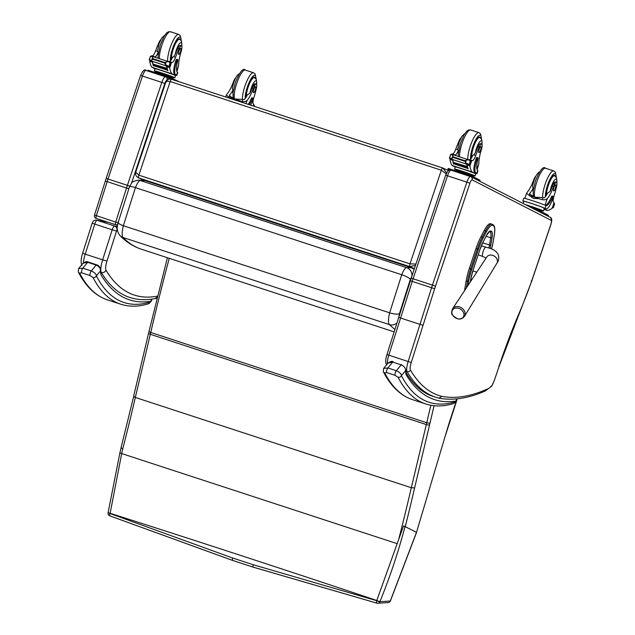 <?xml version="1.0" encoding="UTF-8"?>
<svg xmlns="http://www.w3.org/2000/svg" width="635" height="635" viewBox="0 0 635 635"><rect width="100%" height="100%" fill="white"/><g stroke="black" fill="none" stroke-linecap="round" stroke-linejoin="round"><path stroke-width="0.95" d="M398.883 316.952A7.985 2.032 -71.9 0 1 399.439 313.69A7.898 2.151 -166.1 0 1 389.652 312.825A15.883 4.04 108.1 0 0 389.326 324.588L123.015 237.49A7.898 7.572 135.5 0 1 120.063 235.656C126.294 242.046 133.39 246.563 141.335 249.206C134.636 246.999 128.532 243.094 123.015 237.49A15.883 4.04 -71.9 0 1 123.341 225.727C119.078 224.203 117.499 222.909 118.602 221.845M129.413 186.96L129.413 186.96C132.334 182.713 129.984 181.983 138.2 180.165L140.287 180.523A10.501 2.667 -71.9 0 0 135.43 187.627L401.741 274.733L389.652 312.825L123.341 225.727L135.43 187.627A7.898 1.611 -158.8 0 0 129.413 186.96L118.189 222.329C116.388 227.505 117.007 231.942 120.063 235.656L120.063 235.656M138.2 180.165L145.177 180.618L411.488 267.724L406.598 267.629A10.501 2.667 108.1 0 0 401.741 274.733A7.898 1.611 21.2 0 1 410.353 279.297A2.603 0.659 -71.9 0 1 411.401 277.582M414.171 269.303L411.488 267.724M411.837 276.296A7.898 7.62 -88.5 0 0 406.598 267.629L140.287 180.523L145.177 180.618M446.619 172.879L442.77 167.989A2.635 0.667 108.1 0 0 442.754 167.981A2.635 0.667 108.1 0 0 441.325 170.212L446.183 173.792M415.933 264.049L410.012 263.85A2.635 0.667 108.1 0 0 409.789 266.621L415.504 265.327M414.091 268.534L142.939 179.848L138.636 177.935A2.635 0.667 -71.9 0 1 138.859 175.165L170.172 81.526A2.635 0.667 -71.9 0 1 171.601 79.296C168.997 78.613 167.053 79.613 165.775 82.296L167.291 81.193L170.172 81.526L441.325 170.212L410.012 263.85L138.859 175.165L135.715 172.18C135.16 174.474 135.977 176.339 138.176 177.752L409.789 266.621L414.401 268.621M448.445 170.617L442.754 167.981L171.617 79.304A2.635 0.667 -71.9 0 1 171.617 79.304L442.754 167.981M137.986 177.665L142.939 179.848M135.715 172.18L165.783 82.264M478.417 249.333L477.322 248.944L470.646 268.907L471.742 269.288L478.417 249.333A23.082 5.866 -71.9 0 1 483.132 238.054L486.442 231.759A17.812 4.524 -71.9 0 1 492.601 225.409L493.355 225.742A17.812 4.524 -71.9 0 1 494.228 235.236L493.006 242.491A23.082 5.866 -71.9 0 1 491.593 248.952L493.07 242.364A0.945 0.468 9.6 0 0 493.046 242.221M492.784 224.56A0.945 0.913 113.8 0 1 492.863 224.592L492.109 224.258A0.945 0.913 113.8 0 0 492.03 224.226A18.756 4.77 108.1 0 0 491.919 224.187A18.756 4.77 108.1 0 0 485.537 230.91L482.235 237.212A24.035 6.104 108.1 0 0 477.322 248.944L476.012 248.515L469.344 268.478L471.742 269.296A23.074 5.866 -71.9 0 1 471.742 269.288A23.074 5.866 -71.9 0 0 468.686 281.249L467.971 285.488M464.59 290.584A18.764 4.77 -71.9 0 1 464.931 288.179L466.161 280.924A24.027 6.104 -71.9 0 1 469.344 268.478M486.442 231.759A0.945 0.508 27.7 0 0 485.537 230.91L484.235 230.481L480.925 236.784L482.235 237.212A0.945 0.508 27.7 0 1 483.132 238.054M484.235 230.481A18.756 4.77 -71.9 0 1 490.609 223.758A18.756 4.77 -71.9 0 1 490.72 223.798M476.012 248.515A24.035 6.104 -71.9 0 1 480.925 236.784M423.053 325.279L419.965 324.366L408.162 361.537L411.25 362.45L434.657 288.734L410.448 280.813M387.342 363.926A10.533 2.675 -71.9 0 1 388.795 355.203L400.598 318.032L398.748 317.357L411.202 278.186L445.635 175.22C448.016 170.291 449.834 168.616 451.104 170.204A6.588 1.675 -71.9 0 1 451.16 170.236L470.4 176.522M498.888 366.974L494.276 380.595L498.888 366.974L531.797 280.932L550.751 224.925C552.275 220.321 552.005 217.741 549.926 217.194A2.635 2.548 117 0 1 549.934 217.194A2.635 2.548 117 0 1 551.156 220.329A3.953 1 -71.9 0 1 550.68 224.846L531.733 280.86L531.201 280.837M518.335 315.325L518.335 315.079A182.84 46.466 108.1 0 0 498.808 366.927M494.205 380.548A7.898 2.008 -71.9 0 1 492.014 385.358L491.649 386.215L485.561 390.795M492.014 385.358A36.87 9.374 -71.9 0 1 487.251 389.057L485.886 390.676C468.955 398.288 453.319 400.788 438.968 398.177L435.816 397.288A632.087 160.639 108.1 0 1 407.067 371.61A2.635 2.484 -30.3 0 0 410.424 370.007A7.898 2.008 -71.9 0 1 411.25 362.45M487.251 389.057A840.645 213.638 -71.9 0 1 441.881 396.383L438.968 398.177M128.722 188.746L105.402 181.038M117.745 224.409A2.635 2.548 100.4 0 1 115.903 224.798L115.903 224.798A2.635 2.548 100.4 0 1 115.586 224.719L115.562 224.711A2.635 0.667 108.1 0 0 115.586 224.719A2.635 2.635 0 0 0 115.903 224.798L117.634 225.115M169.974 79.057L165.838 76.946A2.635 2.548 117.1 0 0 165.481 76.795A6.588 1.675 108.1 0 0 165.417 76.771A6.588 1.675 108.1 0 0 161.838 82.344L127.405 185.317A34.234 8.7 108.1 0 0 126.516 188.079L115.713 222.083L118.078 222.814M94.591 215.082L115.713 222.083A2.635 0.667 108.1 0 0 115.562 224.711L96.195 218.376A2.635 0.667 -71.9 0 1 96.345 215.749L107.148 181.745A34.234 8.7 -71.9 0 1 108.037 178.975L142.47 76.01A6.588 1.675 -71.9 0 1 146.05 70.437A6.588 1.675 -71.9 0 1 146.113 70.461L165.354 76.756M115.538 224.703L96.218 218.384A2.635 0.667 -71.9 0 1 96.195 218.376A2.635 2.635 0 0 1 94.504 215.074L106.156 178.419L140.589 75.446C142.97 70.517 144.788 68.85 146.05 70.437L165.838 76.946A2.635 2.548 117.1 0 1 167.061 80.081L167.18 80.145M157.266 297.069L155.035 298.585C146.042 300.379 137.597 299.998 129.699 297.442A634.714 161.306 108.1 0 1 101.29 272.455A3.691 3.485 -30.9 0 0 105.997 270.2A9.477 2.413 -71.9 0 1 106.974 261.12L116.515 231.076L117.586 230.743M388.088 363.022L392.724 362.085L401.193 364.855C404.138 366.141 405.606 368.038 405.614 370.554A2.635 1.992 0.4 0 0 405.828 369.776L406.122 372.793M456.66 398.883L455.914 401.058L456.756 400.129L456.795 398.867M383.302 371.65A2.635 2.469 -27.3 0 0 383.326 371.697L383.326 371.697A2.635 2.469 -27.3 0 0 384.715 372.864L386.564 372.531L395.041 375.309L398.034 377.222A562.292 142.899 108.1 0 0 425.767 403.979C434.157 406.678 443.254 406.59 453.065 403.709A2.635 2.508 73.7 0 0 454.747 401.979A559.665 142.232 -71.9 0 1 401.399 375.634A2.635 2.469 152.7 0 1 398.034 377.222M453.065 403.709L454.128 403.209A2.635 2.421 -123.7 0 0 455.089 401.804A11.319 2.873 -71.9 0 0 455.914 401.058A634.714 161.306 108.1 0 1 406.122 374.666A22.32 5.675 108.1 0 1 405.614 370.554L401.399 375.634C401.32 373.848 399.629 372.213 396.335 370.713A2.635 0.667 108.1 0 0 395.232 373.126A2.635 0.667 108.1 0 0 395.041 375.309M401.669 364.569A2.635 0.667 -71.9 0 0 401.193 364.855L396.335 370.713L387.866 367.943L383.627 368.403L383.326 371.697C390.819 386.294 400.534 395.605 412.456 399.621A562.292 142.899 -71.9 0 1 384.715 372.864M386.564 372.531A2.635 0.667 108.1 0 1 386.763 370.356A2.635 0.667 108.1 0 1 387.866 367.943L392.724 362.085A2.635 0.667 -71.9 0 1 393.2 361.799C392.136 360.99 390.446 361.394 388.112 362.998L383.651 368.379M83.042 263.247L87.678 262.311L96.147 265.081C99.092 266.367 100.56 268.272 100.568 270.78A2.635 1.992 0.4 0 0 100.782 270.01L101.076 273.018M151.622 299.164L150.86 301.292L151.59 300.641L151.765 299.141M78.256 271.883A2.635 2.469 -27.3 0 0 78.28 271.923L78.28 271.923A2.635 2.469 -27.3 0 0 79.669 273.098L81.518 272.764L89.995 275.534L92.988 277.447A562.292 142.899 108.1 0 0 120.721 304.205C129.111 306.911 138.208 306.824 148.011 303.943A2.635 2.508 73.7 0 0 149.693 302.204A559.665 142.232 -71.9 0 1 96.353 275.86A2.635 2.469 152.7 0 1 92.988 277.447M148.011 303.943L149.082 303.435A2.635 2.421 -123.7 0 0 150.043 302.038A11.319 2.873 -71.9 0 0 150.86 301.292A634.714 161.306 108.1 0 1 101.076 274.899A22.32 5.675 108.1 0 1 100.568 270.78L96.353 275.86C96.274 274.082 94.583 272.439 91.289 270.947A2.635 0.667 108.1 0 0 90.186 273.36A2.635 0.667 108.1 0 0 89.995 275.534M81.518 272.764A2.635 0.667 108.1 0 1 81.709 270.581A2.635 0.667 108.1 0 1 82.812 268.176L87.678 262.311A2.635 0.667 -71.9 0 1 88.146 262.025L96.623 264.795A2.635 0.667 -71.9 0 0 96.147 265.081L91.289 270.947L82.812 268.176L78.581 268.629L78.28 271.923C85.773 286.52 95.48 295.831 107.402 299.855A562.292 142.899 -71.9 0 1 79.669 273.098M88.146 262.025C87.09 261.223 85.392 261.62 83.058 263.223L78.605 268.605M416.504 532.328L445.675 434.515L416.504 532.328L403.574 525.851L376.706 600.702A2.635 0.437 22.3 0 0 379.913 601.694L380 601.48C390.017 576.866 398.328 551.99 404.924 526.859M380 601.48A2.635 0.445 -157.8 0 1 376.793 600.496A2217.499 231.545 16.5 0 0 110.133 513.286L108.117 512.643L110.085 513.556A2.635 0.476 111.5 0 0 109.704 515.826A2.635 0.476 111.5 0 0 109.76 515.834L232.704 560.443A2.635 0.659 -71.8 0 1 232.632 560.435A2.635 0.659 -71.8 0 1 232.727 558.046L110.085 513.556L121.698 453.565A488.728 163.997 98 0 1 122.761 448.81A601.21 152.789 108.1 0 0 135.326 397.454L150.32 334.296A2.635 0.794 -166.6 0 1 148.614 333.105L133.62 396.248L135.326 397.454L411.321 487.728A601.21 152.789 -71.9 0 1 399.01 538.107M253.246 564.753A2.635 0.683 -72 0 0 253.182 567.15A2.635 0.683 -72 0 0 253.254 567.158L377.015 603.179A2.635 0.857 -75.4 0 1 376.944 603.171A2.635 0.857 -75.4 0 1 376.706 600.702L253.246 564.753A2217.618 231.553 16.5 0 0 232.727 558.046M133.771 396.057L121.023 447.786L122.761 448.81M121.15 447.651L119.944 452.596A2.635 0.587 12.5 0 0 119.944 452.596A2.635 0.587 12.5 0 0 121.698 453.565L396.931 543.584M377.015 603.179A2.635 2.516 -93.7 0 0 379.913 601.694L390.366 601.02L416.576 532.344M416.489 532.32L390.279 600.996A2.635 2.516 86.2 0 1 388.08 602.567M405.162 527.058A603.845 153.464 108.1 0 0 414.607 487.91L411.321 487.728L426.315 424.561A2.635 0.794 13.4 0 0 429.593 424.775A107.982 27.44 108.1 0 0 430.038 422.902A654.018 166.211 -71.9 0 1 434.094 405.725M104.672 221.155A1.262 1.222 100.4 0 1 104.465 221.599A1.262 1.222 -79.6 0 0 104.672 221.155M103.116 221.385A1.262 1.222 -79.6 0 0 103.378 220.726M101.108 219.988A1.262 1.222 -79.6 0 0 100.981 220.964M101.775 221.107A0.635 0.611 100.4 0 1 101.719 220.186M102.767 220.528A0.635 0.611 100.4 0 1 102.584 221.059L102.767 221.29M102.219 221.186A0.579 0.564 -79.6 0 0 102.711 220.512M101.767 220.202A0.579 0.564 -79.6 0 0 101.902 221.131M533.138 191.603A11.263 2.865 -71.9 0 1 533.138 188.277A18.359 4.667 -71.9 0 1 530.05 192.992L529.463 193.913L534.583 197.16L544.56 197.739A18.359 4.667 -71.9 0 0 547.64 193.024L550.124 191.437A18.359 4.667 -71.9 0 0 552.26 186.269L553.522 186.682A18.359 4.667 -71.9 0 1 547.267 198.628C545.663 200.2 542.933 200.215 539.067 198.684L533.368 198.406L529.304 195.485L539.329 198.763M529.304 195.485L526.558 193.294L527.336 192.111A18.359 4.667 108.1 0 0 533.591 180.165L534.027 180.308M523.772 201.525L523.129 201.2A11.946 0.468 18.7 0 1 522.795 200.962A11.946 0.468 18.7 0 1 532.813 203.867A11.946 0.468 18.7 0 1 545.1 208.383L545.933 208.812A12.922 3.286 108.1 0 0 546.052 208.859A12.922 3.286 108.1 0 0 553.029 198.096A1.651 0.421 108.1 0 0 553.164 196.326A1.651 0.421 108.1 0 0 552.45 197.247A14.93 3.794 108.1 0 1 546.036 205.605L545.1 208.383M545.79 205.518L545.79 205.518A11.946 0.468 -161.3 0 0 533.313 200.97A11.946 0.468 -161.3 0 0 523.732 198.207L522.795 200.962M553.522 186.682A5.802 1.476 -71.9 0 1 556.474 182.356A5.802 1.476 -71.9 0 1 556.562 186.587A29.035 7.382 -71.9 0 1 554.133 195.636A6.771 1.722 -71.9 0 0 553.601 202.248A37.322 9.485 -71.9 0 0 554.061 202.549L552.14 208.224A55.991 14.232 -71.9 0 1 547.211 210.455L543.854 208.732L544.076 208.05L545.933 208.812M543.997 209.399L547.211 210.455M552.561 207.129L553.045 207.724A4.437 1.127 -71.9 0 1 553.283 207.637L552.307 207.867M553.164 196.326L552.148 195.993A1.651 0.421 -71.9 0 0 551.434 196.913A14.93 3.794 -71.9 0 1 545.306 205.295M523.121 203.462L523.843 201.319A10.843 0.421 18.7 0 1 532.932 203.954A10.843 0.421 18.7 0 1 544.076 208.05M553.283 207.637L554.545 203.914A4.437 1.127 -71.9 0 1 554.426 203.652L554.355 203.629M541.171 211.574L539.194 210.145L529.931 206.947M538.996 210.709L539.194 210.145M541.29 211.225L529.796 206.883M541.631 211.241L541.885 210.487L525.859 204.867M553.045 207.288L554.403 203.613M535.813 176.141A5.802 1.476 108.1 0 0 533.591 180.165M541.814 210.701A10.843 0.421 -161.3 0 0 543.449 211.018L544.155 208.947A10.843 0.421 -161.3 0 0 543.854 208.732M543.449 211.018A10.843 0.421 -161.3 0 0 536.797 208.351A10.843 0.421 -161.3 0 0 525.367 204.613M548.18 216.297L548.426 215.289L540.893 211.431L534.154 209.113M546.116 195.643A11.851 3.008 -71.9 0 1 548.045 185.206A11.851 3.008 -71.9 0 1 554.442 175.331A11.851 3.008 -71.9 0 1 555.061 175.974M533.138 188.277L532.471 186.523L533.9 180.681L535.853 176.062L537.805 173.133L539.782 171.704M554.117 184.372A5.802 1.476 108.1 0 0 554.228 182.507M552.26 186.269A5.802 1.476 -71.9 0 1 555.212 181.951L556.474 182.356M555.442 188.262A3.159 0.802 108.1 0 0 555.696 184.888A3.159 0.802 108.1 0 0 553.958 187.642A3.159 0.802 108.1 0 0 553.736 190.897A3.159 0.802 108.1 0 0 555.442 188.262M477.131 169.831L478.861 163.6A18.359 4.667 -71.9 0 1 481.346 149.725A5.802 1.476 -71.9 0 0 481.655 144.042A5.802 1.476 -71.9 0 0 479.258 146.995L478.004 146.59A5.802 1.476 -71.9 0 1 480.393 143.637L481.655 144.042M477.028 173.593L477.957 170.839A11.946 0.468 -161.3 0 0 477.798 170.696L477.631 170.577A14.93 3.794 108.1 0 1 477.933 159.091A1.651 0.421 108.1 0 0 477.933 157.798A1.651 0.421 108.1 0 0 477.036 159.179A12.922 3.286 108.1 0 0 475.853 172.926L476.694 173.355A11.946 0.468 18.7 0 1 477.028 173.593A11.946 0.468 18.7 0 1 475.917 173.418M473.408 175.673A10.843 0.421 -161.3 0 0 475.043 175.99A10.843 0.421 -161.3 0 0 474.742 175.776A10.843 0.421 -161.3 0 0 462.296 171.244A10.843 0.421 -161.3 0 0 454.509 169.037L455.208 166.965A10.843 0.421 -161.3 0 1 464.296 169.601A10.843 0.421 -161.3 0 1 475.44 173.696L472.083 171.974A55.991 14.232 -71.9 0 1 469.892 166.108L469.201 164.949M467.169 164.322L467.13 164.902A55.991 14.232 108.1 0 0 468.154 168.91L468.011 168.545M466.804 164.203A4.437 1.127 108.1 0 1 466.828 164.37A55.991 14.232 108.1 0 0 467.916 168.831M452.818 160.004A55.991 14.232 108.1 0 0 453.192 162.004M452.62 159.941L452.62 160.163A55.991 14.232 108.1 0 0 453.644 164.163M452.62 160.163L449.961 159.591A55.991 14.232 108.1 0 0 452.152 165.457L455.192 167.013M450.604 158.901L449.961 159.591M472.083 171.974L452.152 165.457M467.169 166.497L467.249 166.846A55.991 14.232 108.1 0 1 467.169 166.497L453.311 162.29M467.344 167.211L467.439 167.545A55.991 14.232 108.1 0 1 467.344 167.211L453.493 162.989M467.543 167.886L467.646 168.196A55.991 14.232 108.1 0 1 467.543 167.886L453.7 163.639M479.258 146.995A29.035 7.382 -71.9 0 0 475.75 155.496A6.771 1.722 -71.9 0 1 472.313 160.615A37.322 9.485 -71.9 0 1 472.146 160.568A37.322 9.485 -71.9 0 1 471.813 160.433L468.717 159.853M469.892 166.108L471.813 160.433L469.9 161.06M454.557 154.781L451.858 153.9L450.731 154.519L449.517 158.218L451.953 158.321L452.898 155.551L453.112 157.448L451.953 158.321M451.85 159.306L465.796 163.87A2.072 0.524 108.1 0 0 465.82 163.878L449.786 158.52M451.215 154.305L452.898 155.551M468.003 164.56L469.932 165.156A4.437 1.127 108.1 0 0 469.813 164.894L465.503 162.75L465.114 160.766L466.439 159.98L468.924 159.917L471.067 161.171L470.384 160.861L469.106 164.624L469.813 164.894L471.067 161.171A4.437 1.127 108.1 0 0 471.305 161.084L470.162 160.711M475.853 172.926L474.837 172.593L475.671 173.022A10.843 0.421 18.7 0 1 475.98 173.236L475.043 175.99M474.837 172.593A12.922 3.286 -71.9 0 1 476.02 158.845A1.651 0.421 -71.9 0 1 476.909 157.464L477.933 157.798M469.717 159.742A6.771 1.722 108.1 0 0 472.757 155.345L473.853 154.876L475.361 152.757A29.035 7.382 -71.9 0 1 478.004 146.59M455.978 170.886L456.16 170.331L462.423 172.188L456.105 170.513M462.177 172.91L462.423 172.188L470.781 175.117L470.591 175.681M472.765 176.538L470.781 175.117M472.884 176.189L462.423 172.188M473.226 176.205L473.48 175.458L462.677 171.434L456.073 169.569L455.827 170.315M469.956 165.195L471.305 161.084M468.312 164.576L465.82 163.878M460.994 137.827A5.802 1.476 108.1 0 0 459.327 140.478A29.035 7.382 108.1 0 0 455.819 148.979A6.771 1.722 108.1 0 1 452.501 154.114M459.724 140.613L459.327 140.478M451.961 154.368L451.834 153.916L454.565 154.789A37.322 9.485 108.1 0 0 454.922 154.94A37.322 9.485 108.1 0 0 455.097 154.988A6.771 1.722 108.1 0 0 458.256 150.598L457.716 149.598L455.819 148.979M454.509 169.037A10.843 0.421 -161.3 0 0 456.001 169.783M479.774 181.261L480.02 180.253L472.488 176.395L448.207 168.426L447.865 169.426L449.334 170.188M450.08 170.061L447.865 169.426M480.243 137.66A11.851 3.008 108.1 0 0 479.623 137.017A11.851 3.008 108.1 0 0 473.932 144.963A11.851 3.008 108.1 0 0 471.4 158.131M464.963 133.39L461.804 136.406L459.081 142.367L457.716 149.598M458.319 153.289A11.263 2.865 -71.9 0 1 458.256 150.598M479.179 149.209A3.159 0.802 108.1 0 0 478.917 152.583A3.159 0.802 108.1 0 0 480.663 149.828A3.159 0.802 108.1 0 0 480.885 146.574A3.159 0.802 108.1 0 0 479.179 149.209M232.926 93.416A11.263 2.865 -71.9 0 1 232.926 90.091A18.359 4.667 -71.9 0 1 229.846 94.805L229.259 95.726L234.378 98.973L244.348 99.552A18.359 4.667 -71.9 0 0 247.436 94.837L249.92 93.25A18.359 4.667 -71.9 0 0 252.055 88.082L253.317 88.495A18.359 4.667 -71.9 0 1 247.063 100.441C245.459 102.013 242.729 102.029 238.863 100.497L235.315 100.139M239.117 100.576L228.91 97.242L226.354 95.107L227.132 93.924A18.359 4.667 108.1 0 0 233.386 81.978L233.823 82.121M229.092 97.298L231.577 98.909M250.69 105.164A12.922 3.286 108.1 0 0 252.825 99.901A1.651 0.421 108.1 0 0 252.96 98.139A1.651 0.421 108.1 0 0 252.246 99.06A14.93 3.794 108.1 0 1 249.253 104.696M252.96 98.139L251.944 97.806A1.651 0.421 -71.9 0 0 251.23 98.727A14.93 3.794 -71.9 0 1 248.237 104.362M254.151 106.299L254.341 105.727A4.437 1.127 -71.9 0 1 254.222 105.458L254.151 105.442M253.825 106.188L254.19 105.426M253.317 88.495A5.802 1.476 -71.9 0 1 256.27 84.169A5.802 1.476 -71.9 0 1 256.357 88.4A29.035 7.382 -71.9 0 1 253.929 97.449A6.771 1.722 -71.9 0 0 253.397 104.061A37.322 9.485 -71.9 0 0 253.857 104.362L253.802 104.521M235.601 77.954A5.802 1.476 108.1 0 0 233.386 81.978M245.912 97.457A11.851 3.008 -71.9 0 1 247.84 87.019A11.851 3.008 -71.9 0 1 254.238 77.145A11.851 3.008 -71.9 0 1 254.857 77.787M232.926 90.091L232.267 88.336L233.696 82.494L235.648 77.875L237.601 74.946L239.578 73.517M253.913 86.185A5.802 1.476 108.1 0 0 254.024 84.32M252.055 88.082A5.802 1.476 -71.9 0 1 255.008 83.756L256.27 84.169M255.238 90.075A3.159 0.802 108.1 0 0 255.492 86.701A3.159 0.802 108.1 0 0 253.746 89.456A3.159 0.802 108.1 0 0 253.532 92.71A3.159 0.802 108.1 0 0 255.238 90.075M176.927 71.644L178.657 65.413A18.359 4.667 -71.9 0 1 181.142 51.538A5.802 1.476 -71.9 0 0 181.451 45.855A5.802 1.476 -71.9 0 0 179.054 48.808L177.792 48.395A5.802 1.476 -71.9 0 1 180.189 45.442L181.451 45.855M176.816 75.406L177.752 72.652A11.946 0.468 -161.3 0 0 177.594 72.509L177.427 72.39A14.93 3.794 108.1 0 1 177.729 60.904A1.651 0.421 108.1 0 0 177.721 59.611A1.651 0.421 108.1 0 0 176.832 60.992A12.922 3.286 108.1 0 0 175.649 74.739L176.482 75.168A11.946 0.468 18.7 0 1 176.816 75.406A11.946 0.468 18.7 0 1 175.712 75.232M173.204 77.486A10.843 0.421 -161.3 0 0 174.839 77.803A10.843 0.421 -161.3 0 0 174.538 77.589A10.843 0.421 -161.3 0 0 162.092 73.057A10.843 0.421 -161.3 0 0 154.305 70.85L155.004 68.778A10.843 0.421 -161.3 0 1 164.092 71.414A10.843 0.421 -161.3 0 1 175.236 75.509L171.879 73.787A55.991 14.232 -71.9 0 1 169.688 67.921L168.997 66.762M166.965 66.135L166.926 66.715A55.991 14.232 108.1 0 0 167.942 70.723L167.807 70.358M166.592 66.016A4.437 1.127 108.1 0 1 166.624 66.183A55.991 14.232 108.1 0 0 167.711 70.644M152.614 61.817A55.991 14.232 108.1 0 0 152.987 63.818M152.408 61.754L152.416 61.976A55.991 14.232 108.1 0 0 153.44 65.977M152.416 61.976L149.757 61.404A55.991 14.232 108.1 0 0 151.948 67.27L154.988 68.826M150.4 60.714L149.757 61.404M171.879 73.787L151.948 67.27M166.965 68.302L167.045 68.659A55.991 14.232 108.1 0 1 166.965 68.302L153.099 64.103M167.14 69.024L167.235 69.358A55.991 14.232 108.1 0 1 167.14 69.024L153.289 64.802M167.338 69.699L167.442 70.009A55.991 14.232 108.1 0 1 167.338 69.699L153.495 65.445M179.054 48.808A29.035 7.382 -71.9 0 0 175.546 57.309A6.771 1.722 -71.9 0 1 172.109 62.428A37.322 9.485 -71.9 0 1 171.934 62.381A37.322 9.485 -71.9 0 1 171.609 62.246L169.696 62.873M168.87 61.341L171.577 62.23L168.513 61.666M167.799 66.365L169.728 66.969A4.437 1.127 108.1 0 0 169.608 66.707L165.291 64.564L164.727 63.127L166.235 61.793L168.719 61.73L151.519 56.11L150.527 56.332L149.312 60.031L151.749 60.135L152.686 57.364L152.908 59.261L151.749 60.135M151.646 61.119L165.592 65.683L149.582 60.333M151.003 56.118L152.686 57.364M168.719 61.73L170.863 62.984L170.18 62.674L168.902 66.437L169.608 66.707L170.863 62.984A4.437 1.127 108.1 0 0 171.101 62.897L169.958 62.524M175.649 74.739L174.633 74.406L175.466 74.835A10.843 0.421 18.7 0 1 175.768 75.049L174.839 77.803M174.633 74.406A12.922 3.286 -71.9 0 1 175.816 60.658A1.651 0.421 -71.9 0 1 176.705 59.277L177.721 59.611M169.513 61.555A6.771 1.722 108.1 0 0 172.553 57.158L173.649 56.69L175.157 54.57A29.035 7.382 -71.9 0 1 177.792 48.395M155.766 72.7L155.956 72.144L162.219 74.001L155.892 72.326M161.973 74.724L162.219 74.001L170.577 76.93L170.386 77.494M172.561 78.351L170.577 76.93M172.68 78.002L162.219 74.001M173.022 78.018L173.276 77.272L162.473 73.247L155.869 71.382L155.615 72.128M169.751 67.008L171.101 62.897M168.1 66.389L165.616 65.691A2.072 0.524 108.1 0 1 165.592 65.683M160.782 39.64A5.802 1.476 108.1 0 0 159.123 42.291A29.035 7.382 108.1 0 0 155.615 50.792A6.771 1.722 108.1 0 1 152.297 55.928M159.52 42.418L159.123 42.291M154.011 56.92L154.361 56.602L151.63 55.729L154.368 56.602A37.322 9.485 108.1 0 0 154.718 56.745A37.322 9.485 108.1 0 0 154.892 56.801A6.771 1.722 108.1 0 0 158.052 52.411L157.512 51.411L155.615 50.792M154.305 70.85A10.843 0.421 -161.3 0 0 155.797 71.596M179.364 81.836L169.259 77.113L148.003 70.239L147.749 70.985M173.037 79.772L166.688 77.375M167.989 78.041L170.355 78.756L167.061 77.565M180.038 39.473A11.851 3.008 108.1 0 0 179.419 38.83A11.851 3.008 108.1 0 0 173.72 46.776A11.851 3.008 108.1 0 0 171.188 59.944M164.759 35.203L161.6 38.219L158.877 44.18L157.512 51.411M158.107 55.102A11.263 2.865 -71.9 0 1 158.052 52.411M178.967 51.022A3.159 0.802 108.1 0 0 178.713 54.396A3.159 0.802 108.1 0 0 180.459 51.641A3.159 0.802 108.1 0 0 180.673 48.387A3.159 0.802 108.1 0 0 178.967 51.022M457.264 318.667A6.406 5.04 32.4 0 1 452.906 315.484A6.406 5.04 32.4 0 1 455.827 308.078A6.406 5.04 32.4 0 1 463.931 314A6.406 5.04 32.4 0 1 457.264 318.667M396.978 322.953A7.898 7.572 -44.5 0 1 389.326 324.588L394.891 329.525M399.439 313.69L410.353 279.297M483.132 241.879A1.056 0.564 -152.4 0 0 483.251 241.752A1.056 0.564 -152.4 0 0 483.283 241.586A17.185 4.366 108.1 0 0 479.79 249.952L473.115 269.907L470.908 278.67A1.056 0.516 9.6 0 0 470.892 278.511M486.442 235.553A1.056 0.564 -152.4 0 0 486.561 235.426A1.056 0.564 -152.4 0 0 486.593 235.26L483.283 241.586M489.307 231.719L490.18 232.005A10.858 2.762 -71.9 0 1 490.712 237.792A1.056 0.516 9.6 0 0 492.069 237.673A11.906 3.024 108.1 0 0 491.482 231.323A1.056 1.016 -66.2 0 1 490.18 232.005L489.426 231.672A10.858 2.762 -71.9 0 1 489.426 231.672A1.056 1.016 -66.2 0 0 490.728 230.989A11.914 3.024 108.1 0 0 486.593 235.26M473.115 269.907A17.177 4.366 108.1 0 0 470.845 278.805A1.056 0.516 9.6 0 0 470.908 278.67L470.376 281.853M491.482 231.323L490.728 230.989M470.845 278.805L470.313 281.948M486.108 236.284L490.712 237.792L489.49 245.039A1.056 0.516 9.6 0 0 490.839 244.919L492.069 237.673M482.711 242.824L489.49 245.039A16.129 4.096 -71.9 0 1 488.886 248.007M490.125 248.412A17.177 4.366 108.1 0 0 490.839 244.919M485.862 257.85L485.457 259.064M476.766 272.193L472.829 270.907M470.86 278.979L472.027 279.36M470.646 268.915A24.027 6.104 108.1 0 0 467.463 281.353A0.945 0.468 9.6 0 0 468.686 281.249M466.161 280.924L467.463 281.353L466.352 287.925M494.228 235.236A0.945 0.468 9.6 0 0 494.292 235.109C495.308 229.1 494.832 225.6 492.863 224.592A0.945 0.913 113.8 0 1 493.355 225.742M490.609 223.758L492.109 224.258A0.945 0.913 113.8 0 1 492.601 225.409M493.006 242.491A0.945 0.468 9.6 0 0 493.07 242.364L494.292 235.109M464.931 288.179L465.963 288.512M549.934 217.194L470.884 176.713A2.635 2.548 117.1 0 0 470.535 176.57A6.588 1.675 108.1 0 0 470.471 176.538A6.588 1.675 108.1 0 0 466.884 182.118L432.451 285.083A34.234 8.7 108.1 0 0 431.562 287.845L419.965 324.366L400.598 318.032L412.194 281.511A34.234 8.7 -71.9 0 1 413.083 278.749L411.202 278.186M434.657 288.734A31.607 8.033 -71.9 0 1 435.491 286.147L413.083 278.749L447.516 175.784L445.635 175.22M435.491 286.147L469.924 183.182L447.516 175.784A6.588 1.675 -71.9 0 1 451.104 170.204L470.884 176.713A2.635 2.548 117.1 0 1 472.107 179.848L551.156 220.329M469.924 183.182A3.953 1 -71.9 0 1 472.107 179.848M531.733 280.86A142.986 36.338 -71.9 0 1 518.335 315.079M386.715 364.673A2.635 2.484 149.7 0 1 386.358 364.212C385.326 362.545 385.524 359.315 386.953 354.528L408.162 361.537A10.533 2.675 108.1 0 0 407.067 371.61L405.868 371.221M441.881 396.383A629.452 159.964 -71.9 0 1 410.424 370.007M140.589 75.446L164.87 83.407A3.953 1 -71.9 0 1 167.061 80.081M106.156 178.419L129.77 186.118M131.461 183.34L164.87 83.407M117.459 226.52L114.53 225.981A3.691 3.564 100.4 0 1 116.808 230.6M116.515 231.076L112.197 229.799L102.656 259.842L85.225 254.143L94.766 224.099L112.197 229.799A4.215 1.072 108.1 0 1 114.53 225.981L97.099 220.281L108.307 222.337M83.399 262.866A13.168 3.35 -71.9 0 1 85.225 254.143L82.645 253.198L92.178 223.155L94.766 224.099A4.215 1.072 -71.9 0 1 97.099 220.281A3.691 3.564 -79.6 0 0 96.655 220.162L108.085 222.266M100.925 272.336L101.29 272.455A13.168 3.35 108.1 0 1 102.656 259.842L106.974 261.12M157.496 296.124A631.031 160.369 -71.9 0 1 105.997 270.2M232.704 560.443A2220.254 231.831 -163.5 0 1 253.111 567.118M430.871 405.273A656.653 166.878 108.1 0 0 426.744 422.743A105.346 26.773 -71.9 0 1 426.315 424.561L150.32 334.296A105.346 26.773 108.1 0 0 150.749 332.47A2.635 0.833 -166.9 0 1 149.05 331.248L148.614 333.105M430.038 422.902A2.635 0.833 13.1 0 1 426.744 422.743L150.749 332.47A656.653 166.878 -71.9 0 1 169.251 258.334M445.778 434.475L445.913 433.713A102.711 26.106 -71.9 0 1 445.675 434.515M457.184 398.828A189.127 48.062 108.1 0 0 456.835 399.812M456.605 400.487A189.127 48.062 108.1 0 0 445.913 433.713M414.607 487.91L429.593 424.775M551.434 196.913L552.45 197.247M529.487 194.675L530.05 192.992M552.363 207.701L552.807 207.851M553.688 203.795L554.18 203.954M545.044 205.192L547.267 198.628M540.893 211.431L540.568 212.4M537.869 210.328L537.67 210.915M548.426 215.289L548.1 216.257M545.378 196.715A13.692 3.477 -71.9 0 1 547.624 184.991A13.692 3.477 -71.9 0 1 553.196 174.363A13.692 3.477 -71.9 0 1 556.149 176.895M534.757 197.215A15.804 4.016 -71.9 0 1 536.972 181.419A15.804 4.016 -71.9 0 1 545.505 168.251C543.346 165.783 540.004 170.029 535.456 180.991L533.241 190.444L533.249 194.945L533.995 196.961M542.703 198.731A15.804 4.016 -71.9 0 1 545.203 184.11A15.804 4.016 -71.9 0 1 553.736 170.942L555.387 172.228L556.3 177.109M550.124 191.437A8.85 2.246 -71.9 0 1 554.387 180.237A8.85 2.246 -71.9 0 1 556.8 182.729M546.473 195.072A11.486 2.921 -71.9 0 1 549.426 182.515A11.486 2.921 -71.9 0 1 554.561 175.76L553.617 175.45M477.631 170.577L476.694 173.355M469.717 165.751L467.13 164.902M466.828 164.37L465.931 164.076M465.114 160.766L453.295 156.901M465.503 162.75L466.439 159.98M477.036 159.179L476.02 158.845M469.932 165.156L468.138 164.568M464.931 161.322L453.112 157.448M475.75 155.496L473.853 154.876M475.44 173.696L475.671 173.022M476.948 169.251L478.861 163.6M450.096 168.966L449.763 169.958M469.463 175.3L469.186 176.117M472.488 176.395L472.162 177.363M480.02 180.253L479.695 181.221M481.33 138.581A13.692 3.477 108.1 0 0 475.48 140.287A13.692 3.477 108.1 0 0 470.614 159.187M481.481 138.795L480.568 133.914L478.917 132.628A15.804 4.016 108.1 0 0 471.742 142.177A15.804 4.016 108.1 0 0 467.804 159.552M478.917 132.628L470.686 129.937A15.804 4.016 108.1 0 0 463.51 139.486A15.804 4.016 108.1 0 0 459.573 156.861M475.361 152.757A8.85 2.246 -71.9 0 1 479.647 141.819A8.85 2.246 -71.9 0 1 481.981 144.415M471.718 157.575A11.486 2.921 -71.9 0 1 474.337 144.843A11.486 2.921 -71.9 0 1 479.742 137.446L481.727 139.224L482.068 144.716M251.23 98.727L252.246 99.06M229.275 96.48L229.846 94.805M253.484 105.608L253.968 105.767M253.294 106.021L253.857 104.362M245.983 103.624L247.063 100.441M245.166 98.528A13.692 3.477 -71.9 0 1 247.42 86.804A13.692 3.477 -71.9 0 1 252.992 76.168A13.692 3.477 -71.9 0 1 255.945 78.708M234.545 99.028A15.804 4.016 -71.9 0 1 236.768 83.233A15.804 4.016 -71.9 0 1 245.293 70.064C243.141 67.596 239.792 71.842 235.252 82.804L233.029 92.258L233.045 96.758L233.791 98.774M242.499 100.544A15.804 4.016 -71.9 0 1 244.999 85.923A15.804 4.016 -71.9 0 1 253.524 72.755L255.183 74.041L256.095 78.923M249.92 93.25A8.85 2.246 -71.9 0 1 254.183 82.05A8.85 2.246 -71.9 0 1 256.596 84.542M246.269 96.885A11.486 2.921 -71.9 0 1 249.222 84.328A11.486 2.921 -71.9 0 1 254.357 77.573L253.413 77.264M177.427 72.39L176.482 75.168M169.513 67.564L166.926 66.715M166.624 66.183L165.727 65.889M169.688 67.921L171.609 62.246M164.909 62.579L153.091 58.714M165.291 64.564L166.235 61.793M176.832 60.992L175.816 60.658M169.728 66.969L167.934 66.381M164.727 63.127L152.908 59.261M175.546 57.309L173.649 56.69M175.236 75.509L175.466 74.835M176.744 71.064L178.657 65.413M149.892 70.779L149.614 71.596M169.259 77.113L168.918 78.105M172.283 78.208L171.942 79.208M181.126 40.394A13.692 3.477 108.1 0 0 175.276 42.1A13.692 3.477 108.1 0 0 170.41 61M181.277 40.608L180.364 35.727L178.705 34.441A15.804 4.016 108.1 0 0 171.537 43.99A15.804 4.016 108.1 0 0 167.6 61.365M178.705 34.441L170.474 31.75A15.804 4.016 108.1 0 0 163.306 41.299A15.804 4.016 108.1 0 0 159.369 58.674M175.157 54.57A8.85 2.246 -71.9 0 1 179.443 43.632A8.85 2.246 -71.9 0 1 181.777 46.228M171.513 59.388A11.486 2.921 -71.9 0 1 174.133 46.657A11.486 2.921 -71.9 0 1 179.538 39.259L181.523 41.037L181.864 46.53M487.013 256.723L486.918 256.858A5.929 4.667 32.4 0 1 494.387 256.159A5.929 4.667 32.4 0 1 496.919 263.215L496.919 263.215C498.824 260.691 499.229 257.77 498.134 254.46C494.895 248.11 485.719 247.531 485.878 247.134A4.937 1.254 -71.9 0 0 483.965 249.404A4.937 1.254 -71.9 0 0 482.481 254.325A4.937 1.254 -71.9 0 0 482.806 256.524L486.148 258.016M464.526 316.286A7.064 5.564 -147.6 0 0 461.51 307.872A7.064 5.564 -147.6 0 0 452.604 308.705C451.604 311.388 451.39 312.991 451.945 313.507C451.12 314.087 452.914 315.817 457.311 318.699C460.034 319.603 462.447 318.802 464.526 316.286L496.919 263.215M394.137 331.883L141.327 249.198M473.146 269.923L479.814 249.968L483.251 241.752L486.561 235.426L489.363 231.648M494.276 380.595L491.768 386.048M386.667 364.736L386.358 364.212M386.953 354.528L398.748 317.357M156.964 298.275L154.956 298.601M82.645 253.198C80.875 258.778 80.661 262.811 82.01 265.287M92.178 223.155C93.218 220.734 94.71 219.734 96.655 220.162M406.059 372.689C413.615 385.12 422.569 393.001 432.911 396.335M454.128 403.209L456.398 400.82M412.456 399.621L425.767 403.979M149.082 303.435L151.352 301.053M100.774 270.01C100.298 267.2 98.917 265.462 96.623 264.795M107.402 299.855L120.721 304.205M376.928 603.171L253.182 567.15L232.632 560.435L109.704 515.826A2.635 2.635 0 0 1 108.069 512.929M167.402 257.731L149.05 331.248M108.117 512.643L119.944 452.596M376.936 603.171A2.635 2.635 0 0 0 377.777 603.25L388.144 602.567A2.635 2.635 0 0 0 390.366 601.02M446.016 433.673L457.279 398.82M546.052 208.859L545.036 208.534M554.609 204.01L553.371 207.653M554.093 202.605L552.228 208.113M524.843 198.382L526.558 193.294M545.505 168.251L553.736 170.942M556.887 183.031L556.538 177.514L554.561 175.76M469.075 159.536L471.781 160.417M451.723 154.297L468.924 159.917M453.35 163.139L467.296 167.703M453.16 162.449L467.106 167.013M453.557 163.79L467.503 168.354M450.644 154.503L449.413 158.147M450.191 158.766L449.977 159.425M470.122 160.679L471.345 161.076M470.686 129.937L468.59 129.992L466.749 131.199L464.082 134.826L460.439 143.296L458.279 154.122L458.406 156.48M478.798 137.136L479.742 137.446M254.397 105.823L254.23 106.323M253.881 104.418L253.341 106.029M225.719 96.996L226.354 95.107M245.293 70.064L253.524 72.755M256.683 84.844L256.334 79.327L254.357 77.573M153.146 64.953L167.092 69.517M152.956 64.262L166.902 68.818M153.345 65.603L167.291 70.168M150.439 56.317L149.209 59.96M149.987 60.579L149.765 61.238M169.918 62.492L171.132 62.889M170.474 31.75L168.386 31.806L166.545 33.012L163.878 36.639L160.234 45.109L158.075 55.936L158.202 58.293M178.594 38.949L179.538 39.259M486.918 256.858L452.604 308.705M478.203 254.794L482.806 256.524M481.346 245.864L485.878 247.134"/></g></svg>
